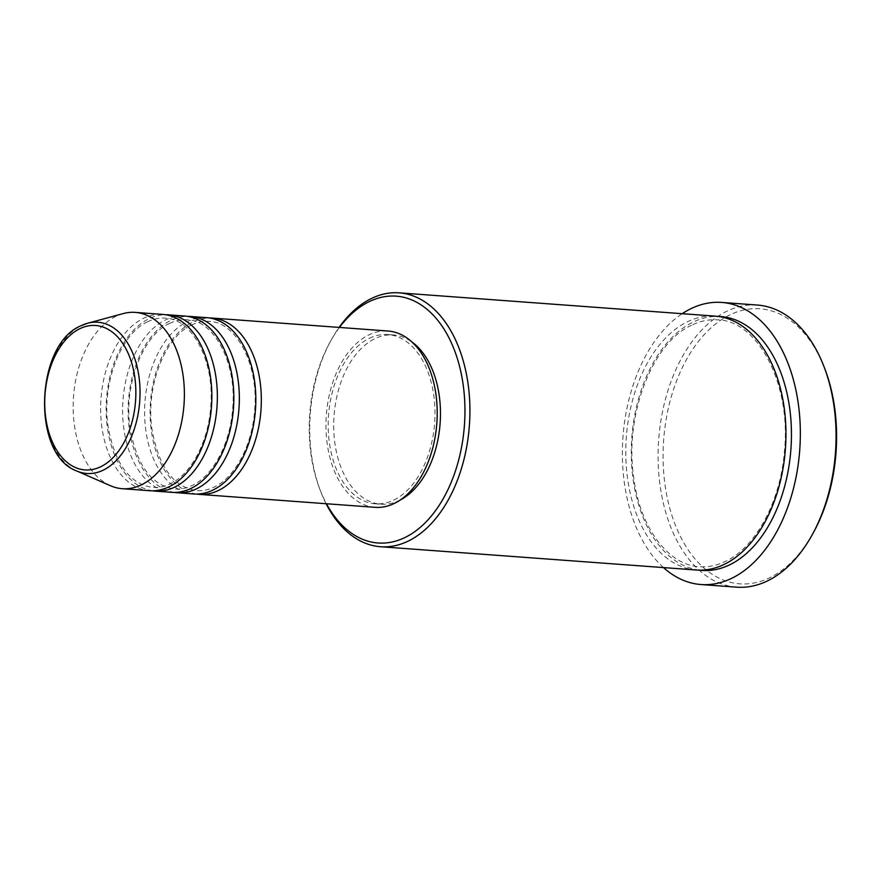 <?xml version="1.0" encoding="UTF-8"?>
<svg xmlns="http://www.w3.org/2000/svg" width="880" height="880" viewBox="0 0 880 880"><rect width="100%" height="100%" fill="white"/><g stroke="black" fill="none" stroke-linecap="round" stroke-linejoin="round"><path stroke-width="0.66" stroke-dasharray="4.4 3.3" d="M196.482 494.054A88.396 55.385 94.2 0 1 150.128 415.404A88.396 55.385 94.2 0 1 192.83 322.036A88.396 55.385 94.2 0 1 209.451 317.966M193.721 493.966A88.396 55.385 94.2 0 1 144.694 417.186A88.396 55.385 94.2 0 1 187.341 321.629A88.396 55.385 94.2 0 1 206.712 317.658M174.493 492.437A88.396 55.385 94.2 0 1 128.139 413.787A88.396 55.385 94.2 0 1 170.852 320.408A88.396 55.385 94.2 0 1 187.473 316.349M171.743 492.338A88.396 55.385 94.2 0 1 122.716 415.569A88.396 55.385 94.2 0 1 165.352 320.001A88.396 55.385 94.2 0 1 184.734 316.041M152.515 490.82A88.396 55.385 94.2 0 1 106.161 412.17A88.396 55.385 94.2 0 1 148.863 318.791A88.396 55.385 94.2 0 1 165.484 314.732M149.754 490.721A88.396 55.385 94.2 0 1 100.727 413.941A88.396 55.385 94.2 0 1 143.363 318.384A88.396 55.385 94.2 0 1 162.745 314.413M813.087 533.192A137.896 86.405 94.2 0 1 769.923 577.643A137.896 86.405 94.2 0 1 665.423 487.608A137.896 86.405 94.2 0 1 729.729 314.985A137.896 86.405 94.2 0 1 825.143 369.655M757.471 305.063A141.427 88.616 -85.8 0 0 726.473 311.421A141.427 88.616 -85.8 0 0 658.24 464.31A141.427 88.616 -85.8 0 0 736.692 587.158M696.509 570.02A127.281 79.761 94.2 0 1 625.911 459.459A127.281 79.761 94.2 0 1 687.313 321.849A127.281 79.761 94.2 0 1 715.22 316.129M375.089 507.331A88.396 55.385 94.2 0 1 326.062 430.551A88.396 55.385 94.2 0 1 368.709 334.994A88.396 55.385 94.2 0 1 388.091 331.023M369.226 338.36A84.854 53.174 94.2 0 1 387.827 334.554A84.854 53.174 94.2 0 1 434.896 408.254A84.854 53.174 94.2 0 1 393.954 499.994A84.854 53.174 94.2 0 1 375.353 503.8A84.854 53.174 94.2 0 1 328.284 430.1A84.854 53.174 94.2 0 1 369.226 338.36M400.279 499.983A84.854 53.174 94.2 0 1 399.454 500.401A84.854 53.174 94.2 0 1 380.853 504.207A84.854 53.174 94.2 0 1 333.784 430.496A84.854 53.174 94.2 0 1 374.715 338.767A84.854 53.174 94.2 0 1 393.327 334.95A84.854 53.174 94.2 0 1 411.928 341.979M110.528 485.749A88.396 55.385 94.2 0 1 73.227 402.369A88.396 55.385 94.2 0 1 115.885 316.36A88.396 55.385 94.2 0 1 123.211 313.588M663.476 567.578A141.427 88.616 94.2 0 1 622.974 436.964A141.427 88.616 94.2 0 1 682.187 313.698M326.106 503.723A127.281 79.761 94.2 0 1 320.32 490.545A127.281 79.761 94.2 0 1 331.441 339.592A127.281 79.761 94.2 0 1 339.097 327.415M339.46 327.437A123.75 77.539 -85.8 0 0 330.319 341.616A123.75 77.539 -85.8 0 0 319.506 488.378A123.75 77.539 -85.8 0 0 326.469 503.745M699.259 570.141A127.281 79.761 94.2 0 1 631.334 457.677A127.281 79.761 94.2 0 1 692.802 322.256A127.281 79.761 94.2 0 1 717.959 316.415M76.681 470.954A75.834 47.52 94.2 0 1 44.682 399.421A75.834 47.52 94.2 0 1 81.279 325.633M191.642 325.006C165.198 336.589 145.607 386.155 151.932 428.945C158.499 466.675 173.426 487.234 196.735 490.644C202.576 491.073 208.428 489.863 214.291 487.025C234.696 477.642 252.065 445.797 254.584 411.081C259.281 364.771 235.994 321.695 209.209 321.387C203.368 320.947 197.505 322.157 191.642 325.006M169.653 323.389C143.22 334.961 123.629 384.527 129.954 427.328C136.51 465.047 151.437 485.617 174.746 489.016C180.587 489.456 186.439 488.246 192.313 485.397C212.707 476.025 230.076 444.169 232.595 409.453C237.303 363.154 214.005 320.078 187.22 319.77C181.379 319.33 175.527 320.54 169.653 323.389M147.675 321.761C121.231 333.344 101.64 382.91 107.965 425.7C114.521 463.43 129.459 484 152.757 487.399C158.598 487.828 164.461 486.629 170.324 483.78C190.718 474.397 208.087 442.552 210.606 407.836C215.314 361.537 192.027 318.461 165.231 318.142C159.39 317.713 153.538 318.923 147.675 321.761M691.614 325.226C652.674 342.43 624.459 414.337 633.578 476.498C639.573 527.461 668.316 565.367 699.512 566.687C708.224 567.325 716.925 565.543 725.604 561.33C755.403 547.525 780.351 501.963 784.366 452.056C791.67 384.483 757.999 320.595 717.706 319.858C708.994 319.22 700.293 321.013 691.614 325.226M387.827 334.554L393.327 334.95M375.353 503.8L380.853 504.207M319.506 488.378L320.32 490.545M330.319 341.616L331.441 339.592"/><path stroke-width="1.32" d="M209.451 317.966A88.396 55.385 94.2 0 1 212.212 318.065A88.396 55.385 94.2 0 1 261.239 394.845A88.396 55.385 94.2 0 1 218.592 490.402A88.396 55.385 94.2 0 1 199.221 494.373A88.396 55.385 94.2 0 1 196.482 494.054M187.473 316.349A88.396 55.385 94.2 0 1 190.223 316.437L206.712 317.658A88.396 55.385 94.2 0 1 255.739 394.438A88.396 55.385 94.2 0 1 213.103 489.995A88.396 55.385 94.2 0 1 193.721 493.966L177.232 492.745A88.396 55.385 94.2 0 1 174.493 492.437M190.223 316.437A88.396 55.385 94.2 0 1 239.25 393.217A88.396 55.385 94.2 0 1 196.614 488.774A88.396 55.385 94.2 0 1 177.232 492.745M165.484 314.732A88.396 55.385 94.2 0 1 168.245 314.82L184.734 316.041A88.396 55.385 94.2 0 1 233.761 392.81A88.396 55.385 94.2 0 1 191.114 488.378A88.396 55.385 94.2 0 1 171.743 492.338L155.254 491.128A88.396 55.385 94.2 0 1 152.515 490.82M168.245 314.82A88.396 55.385 94.2 0 1 217.272 391.6A88.396 55.385 94.2 0 1 174.625 487.157A88.396 55.385 94.2 0 1 155.254 491.128M81.279 325.633A75.834 47.52 94.2 0 1 87.571 323.257L123.211 313.588A88.396 55.385 94.2 0 1 135.267 312.389L162.745 314.413A88.396 55.385 94.2 0 1 211.772 391.193A88.396 55.385 94.2 0 1 169.136 486.75A88.396 55.385 94.2 0 1 149.754 490.721L122.276 488.697A88.396 55.385 94.2 0 1 110.528 485.749L76.681 470.954A75.834 47.52 94.2 0 0 103.389 470.074A75.834 47.52 94.2 0 0 139.381 380.028A75.834 47.52 94.2 0 0 87.571 323.257L80.938 325.765C35.057 344.509 31.416 454.916 76.681 470.954M326.469 503.745A123.75 77.539 -85.8 0 0 405.119 537.438A123.75 77.539 -85.8 0 0 462.836 382.525A123.75 77.539 -85.8 0 0 369.05 301.719A123.75 77.539 -85.8 0 0 339.46 327.437M339.097 327.415A127.281 79.761 94.2 0 1 371.283 298.562A127.281 79.761 94.2 0 1 399.19 292.842A127.281 79.761 94.2 0 1 469.788 403.403A127.281 79.761 94.2 0 1 408.386 541.013A127.281 79.761 94.2 0 1 380.479 546.722A127.281 79.761 94.2 0 1 326.106 503.723M824.318 367.488L825.143 369.655A137.896 86.405 94.2 0 1 813.087 533.192L811.965 535.216A141.427 88.616 -85.8 0 0 824.318 367.488A141.427 88.616 -85.8 0 0 757.471 305.063L721.754 302.434A141.427 88.616 94.2 0 1 800.195 425.282A141.427 88.616 94.2 0 1 731.973 578.171A141.427 88.616 94.2 0 1 700.964 584.529A141.427 88.616 94.2 0 1 663.476 567.578M700.964 584.529L736.692 587.158A141.427 88.616 -85.8 0 0 767.69 580.8A141.427 88.616 -85.8 0 0 811.965 535.216M399.19 292.842L715.22 316.129A127.281 79.761 94.2 0 1 785.818 426.69A127.281 79.761 94.2 0 1 724.416 564.3A127.281 79.761 94.2 0 1 696.509 570.02L380.479 546.722M212.212 318.065L388.091 331.023A88.396 55.385 94.2 0 1 437.118 407.803A88.396 55.385 94.2 0 1 394.471 503.36A88.396 55.385 94.2 0 1 375.089 507.331L199.221 494.373M411.928 341.979A84.854 53.174 94.2 0 1 440.11 423.489A84.854 53.174 94.2 0 1 400.279 499.983M682.187 313.698A141.427 88.616 94.2 0 1 690.745 308.781A141.427 88.616 94.2 0 1 721.754 302.434M135.267 312.389A88.396 55.385 94.2 0 1 184.294 389.169A88.396 55.385 94.2 0 1 141.647 484.726A88.396 55.385 94.2 0 1 122.276 488.697M100.848 466.675A72.413 45.375 -85.8 0 0 134.618 376.024A72.413 45.375 -85.8 0 0 79.739 328.746A72.413 45.375 -85.8 0 0 45.969 419.397A72.413 45.375 -85.8 0 0 100.848 466.675M717.959 316.415A127.281 79.761 94.2 0 1 791.219 424.919A127.281 79.761 94.2 0 1 729.905 564.707A127.281 79.761 94.2 0 1 699.259 570.141"/></g></svg>
